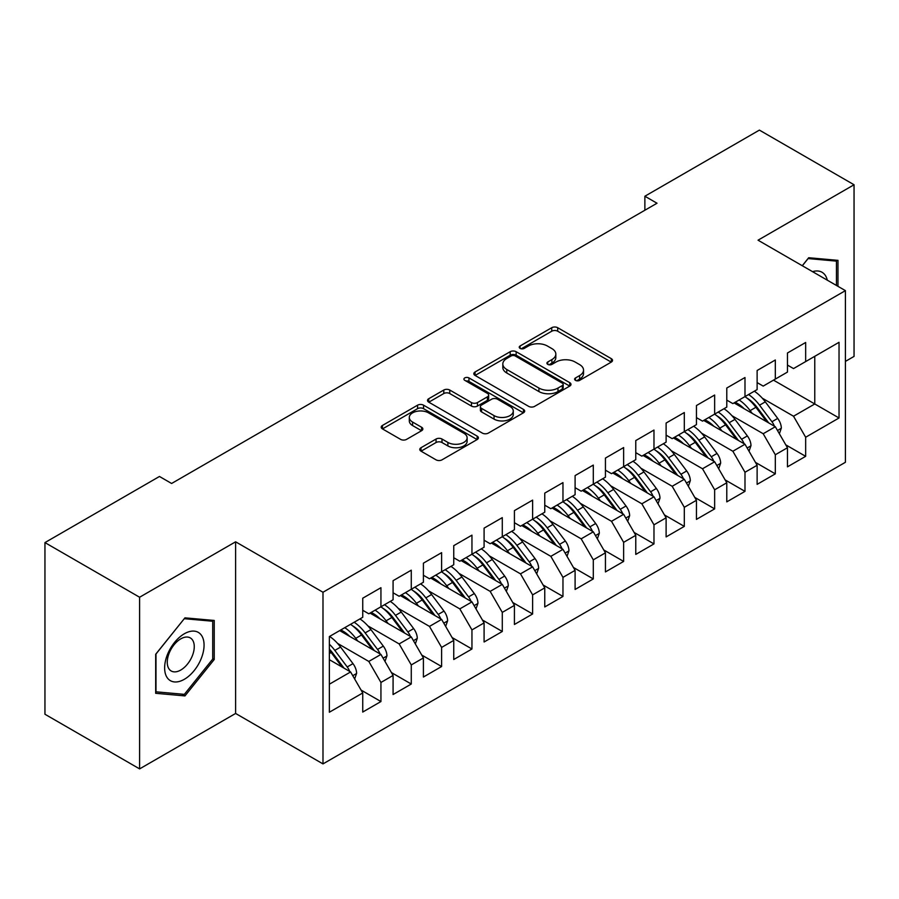 <?xml version="1.0" encoding="UTF-8"?>
<svg xmlns="http://www.w3.org/2000/svg" width="899" height="899" viewBox="0 0 899 899"><rect width="100%" height="100%" fill="white"/><g stroke="black" fill="none" stroke-linecap="round" stroke-linejoin="round"><path stroke-width="1.35" d="M575.484 380.367A2.944 1.697 0 0 0 579.653 380.367L611.298 362.095A4.214 2.427 0 0 0 612.522 360.375A4.214 2.427 0 0 0 611.298 358.656L557.695 327.708A4.214 2.427 0 0 0 551.739 327.708L520.094 345.98A2.944 1.697 0 0 0 519.24 347.183A2.944 1.697 0 0 0 520.094 348.385A2.944 1.697 0 0 0 524.263 348.385L528.365 346.025A13.474 7.776 0 0 1 547.424 346.025L551.885 348.598A13.474 7.776 0 0 1 555.829 354.105A13.474 7.776 0 0 1 551.885 359.6L547.794 361.971A2.944 1.697 0 0 0 546.929 363.174A2.944 1.697 0 0 0 547.794 364.376A2.944 1.697 0 0 0 551.964 364.376L556.054 362.016A13.474 7.776 0 0 1 575.113 362.016L579.585 364.589A13.474 7.776 0 0 1 583.53 370.096A13.474 7.776 0 0 1 579.585 375.591L575.484 377.962A2.944 1.697 0 0 0 574.618 379.164A2.944 1.697 0 0 0 575.484 380.367L575.484 377.962M421.013 447.713A4.214 2.427 0 0 0 419.777 449.433A4.214 2.427 0 0 0 421.013 451.152L436.049 459.839A4.214 2.427 0 0 0 442.005 459.839L477.144 439.555A4.214 2.427 0 0 0 478.38 437.835A4.214 2.427 0 0 0 477.144 436.116L423.541 405.168A4.214 2.427 0 0 0 417.586 405.168L382.446 425.452A4.214 2.427 0 0 0 381.21 427.171A4.214 2.427 0 0 0 382.446 428.89L400.617 439.375A4.214 2.427 0 0 0 406.573 439.375L421.609 430.7A4.214 2.427 0 0 0 422.845 428.98A4.214 2.427 0 0 0 421.609 427.261L412.596 422.058A11.26 6.507 0 0 1 409.303 417.462A11.26 6.507 0 0 1 416.248 411.45A11.26 6.507 0 0 1 428.531 412.855L463.817 433.228A11.26 6.507 0 0 1 467.12 437.835A11.26 6.507 0 0 1 460.164 443.836A11.26 6.507 0 0 1 447.882 442.432L442.005 439.038A4.214 2.427 0 0 0 436.049 439.038L421.013 447.713L421.013 451.152M139.603 597.239L139.603 768.892L235.617 713.458L235.617 541.805L139.603 597.239L44.95 542.591L159.471 476.47L171.608 483.482L657.012 203.23L644.875 196.229L644.875 210.242M235.617 541.805L322.988 592.25L845.408 290.635L845.408 462.288L322.988 763.903L322.988 592.25M845.408 361.398L854.05 356.409L854.05 184.756L758.037 240.19L845.408 290.635M854.05 184.756L759.397 130.108L644.875 196.229M528.657 406.37A4.214 2.427 0 0 0 534.613 406.37L569.752 386.076A4.214 2.427 0 0 0 570.989 384.367A4.214 2.427 0 0 0 569.752 382.648L516.15 351.7A4.214 2.427 0 0 0 510.194 351.7L475.054 371.984A4.214 2.427 0 0 0 473.829 373.703A4.214 2.427 0 0 0 475.054 375.422L528.657 406.37M465.963 381.007A2.944 1.697 0 0 1 468.952 381.423L468.952 377.917L523.443 409.382A4.214 2.427 0 0 1 524.679 411.101A4.214 2.427 0 0 1 523.443 412.81L488.314 433.104A4.214 2.427 0 0 1 482.358 433.104L428.756 402.156L428.756 398.718A4.214 2.427 0 0 0 427.519 400.437A4.214 2.427 0 0 0 428.756 402.156M428.756 398.718L443.791 390.031A4.214 2.427 0 0 1 449.747 390.031L471.481 402.583A4.214 2.427 0 0 0 477.436 402.583L487.415 396.83A4.214 2.427 0 0 0 488.651 395.111A4.214 2.427 0 0 0 487.415 393.391L464.783 380.322A2.944 1.697 0 0 1 463.918 379.12A2.944 1.697 0 0 1 465.738 377.546A2.944 1.697 0 0 1 468.952 377.917M773.5 380.142L814.764 403.966L814.764 356.319L839.037 342.305L805.661 361.578L805.661 342.485L787.457 352.992L787.457 372.085L775.32 379.086L775.32 359.993L757.127 370.5L757.127 389.593L744.99 396.605L744.99 377.513L726.785 388.02L726.785 407.112L714.649 414.124L714.649 395.032L696.444 405.539L696.444 424.631L684.308 431.632L684.308 412.54L666.114 423.047L666.114 442.139L653.978 449.152L653.978 430.059L635.773 440.566L635.773 459.659L623.636 466.66L623.636 447.567L605.432 458.085L605.432 477.178L593.295 484.179L593.295 465.086L575.102 475.593L575.102 494.686L562.965 501.698L562.965 482.606L544.76 493.113L544.76 512.205L532.624 519.206L532.624 500.114L514.419 510.632L514.419 529.725L502.283 536.725L502.283 517.633L484.089 528.14L484.089 547.233L471.953 554.245L471.953 535.152L453.748 545.659L453.748 564.752L441.611 571.753L441.611 552.66L423.407 563.167L423.407 582.26L411.27 589.272L411.27 570.18L393.077 580.687L393.077 599.779L380.94 606.791L380.94 587.699L362.735 598.206L362.735 617.298L329.36 636.559L329.36 712.233L362.735 692.96L350.599 671.946L329.36 659.686M839.037 342.305L839.037 417.979L805.661 437.24L793.525 416.226L762.273 398.178M785.793 444.859L805.661 456.332L805.661 437.24M805.661 456.332L787.457 466.839L787.457 447.747L775.32 454.759L763.195 433.734L731.932 415.698M755.452 462.378L775.32 473.852L775.32 454.759M775.32 473.852L757.127 484.359L757.127 465.266L744.99 472.267L732.854 451.253L701.602 433.206M725.111 479.886L744.99 491.36L744.99 472.267M744.99 491.36L726.785 501.867L726.785 482.774L714.649 489.786L702.512 468.772L671.261 450.725M694.781 497.405L714.649 508.879L714.649 489.786M714.649 508.879L696.444 519.386L696.444 500.293L684.308 507.306L672.182 486.28L640.92 468.233M664.44 514.925L684.308 526.387L684.308 507.306M684.308 526.387L666.114 536.905L666.114 517.813L653.978 524.814L641.841 503.8L610.59 485.752M634.098 532.433L653.978 543.906L653.978 524.814M653.978 543.906L635.773 554.413L635.773 535.321L623.636 542.333L611.5 521.308L580.248 503.271M603.768 549.952L623.636 561.426L623.636 542.333M623.636 561.426L605.432 571.933L605.432 552.84L593.295 559.841L581.17 538.827L549.907 520.779M573.427 567.46L593.295 578.934L593.295 559.841M593.295 578.934L575.102 589.452L575.102 570.359L562.965 577.36L550.829 556.346L519.577 538.299M543.086 584.979L562.965 596.453L562.965 577.36M562.965 596.453L544.76 606.96L544.76 587.867L532.624 594.88L520.487 573.854L489.236 555.818M512.756 602.499L532.624 613.972L532.624 594.88M532.624 613.972L514.419 624.479L514.419 605.387L502.283 612.388L490.157 591.373L458.895 573.326M482.415 620.007L502.283 631.48L502.283 612.388M502.283 631.48L484.089 641.987L484.089 622.906L471.953 629.907L459.816 608.893L428.565 590.845M452.073 637.526L471.953 648.999L471.953 629.907M471.953 648.999L453.748 659.506L453.748 640.414L441.611 647.426L429.475 626.401L398.223 608.365M421.743 655.045L441.611 666.519L441.611 647.426M441.611 666.519L423.407 677.026L423.407 657.933L411.27 664.934L399.145 643.92L367.882 625.873M391.402 672.553L411.27 684.027L411.27 664.934M411.27 684.027L393.077 694.534L393.077 675.441L380.94 682.453L368.804 661.439L337.552 643.392M361.072 690.072L380.94 701.546L380.94 682.453M380.94 701.546L362.735 712.053L362.735 692.96M362.735 610.286L368.804 613.792L380.94 606.791M329.36 684.206L350.599 671.946M393.077 592.778L399.145 596.273L411.27 589.272M368.804 661.439L380.94 654.427L339.676 630.604M393.077 675.441L380.94 654.427M423.407 575.259L429.475 578.765L441.611 571.753M399.145 643.92L411.27 636.908L370.017 613.096M423.407 657.933L411.27 636.908M453.748 557.74L459.816 561.246L471.953 554.245M429.475 626.401L441.611 619.4L400.347 595.576M453.748 640.414L441.611 619.4M484.089 540.232L490.157 543.726L502.283 536.725M459.816 608.893L471.953 601.88L430.688 578.057M484.089 622.906L471.953 601.88M514.419 522.712L520.487 526.218L532.624 519.206M490.157 591.373L502.283 584.372L461.03 560.549M514.419 605.387L502.283 584.372M544.76 505.193L550.829 508.699L562.965 501.698M520.487 573.854L532.624 566.853L491.36 543.03M544.76 587.867L532.624 566.853M575.102 487.685L581.17 491.191L593.295 484.179M550.829 556.346L562.965 549.334L521.701 525.51M575.102 570.359L562.965 549.334M605.432 470.166L611.5 473.672L623.636 466.66M581.17 538.827L593.295 531.826L552.042 508.002M605.432 552.84L593.295 531.826M635.773 452.658L641.841 456.153L653.978 449.152M611.5 521.308L623.636 514.307L582.372 490.483M635.773 535.321L623.636 514.307M666.114 435.138L672.182 438.645L684.308 431.632M641.841 503.8L653.978 496.787L612.713 472.975M666.114 517.813L653.978 496.787M696.444 417.619L702.512 421.125L714.649 414.124M672.182 486.28L684.308 479.279L643.055 455.456M696.444 500.293L684.308 479.279M726.785 400.111L732.854 403.606L744.99 396.605M702.512 468.772L714.649 461.76L673.385 437.937M726.785 482.774L714.649 461.76M757.127 382.592L763.195 386.098L775.32 379.086M732.854 451.253L744.99 444.241L703.726 420.429M757.127 465.266L744.99 444.241M787.457 365.073L793.525 368.579L805.661 361.578M763.195 433.734L775.32 426.733L734.067 402.909M787.457 447.747L775.32 426.733M44.95 542.591L44.95 714.244L139.603 768.892M235.617 713.458L322.988 763.903M793.525 416.226L814.764 403.966L839.037 417.979M837.969 286.343L837.969 260.35L808.695 257.732L802.268 265.733M214.232 659.495L214.232 620.456L184.958 617.849L155.684 654.27L155.684 693.298L184.958 695.916L214.232 659.495L212.715 658.619M576.664 380.783L579.585 379.097A13.474 7.776 0 0 0 583.53 373.591L583.53 370.096M555.829 354.105L555.829 357.611A13.474 7.776 0 0 1 551.885 363.106L548.974 364.792M611.241 362.128L557.695 331.214A4.214 2.427 0 0 0 551.739 331.214L521.274 348.801M569.696 386.109L516.15 355.195A4.214 2.427 0 0 0 510.194 355.195L475.11 375.456M562.313 385.57A2.944 1.697 0 0 0 563.167 384.367A2.944 1.697 0 0 0 562.313 383.154L515.262 355.993A2.944 1.697 0 0 0 511.093 355.993L506.778 358.487A13.474 7.776 0 0 0 502.822 363.994A13.474 7.776 0 0 0 506.778 369.489L538.928 388.053A13.474 7.776 0 0 0 557.987 388.053L562.313 385.57L562.313 389.065A2.944 1.697 0 0 0 563.167 387.862L563.167 384.367M502.822 363.994L502.822 367.489A13.474 7.776 0 0 0 506.778 372.995L506.778 369.489M562.313 389.065L557.987 391.559A13.474 7.776 0 0 1 538.928 391.559L506.778 372.995M428.812 402.19L443.791 393.537L443.791 390.031M488.651 395.111L488.651 398.605A4.214 2.427 0 0 1 487.415 400.325L477.436 406.09A4.214 2.427 0 0 1 471.481 406.09L449.747 393.537A4.214 2.427 0 0 0 443.791 393.537M468.952 381.423L523.398 412.843M494.045 415.608A11.26 6.507 0 0 0 506.317 417.024A11.26 6.507 0 0 0 513.273 411.012A11.26 6.507 0 0 0 509.969 406.415L497.54 399.235A4.214 2.427 0 0 0 491.584 399.235L481.606 404.988A4.214 2.427 0 0 0 480.381 406.708A4.214 2.427 0 0 0 481.606 408.427L494.045 415.608L494.045 419.114A11.26 6.507 0 0 0 506.317 420.518A11.26 6.507 0 0 0 513.273 414.518L513.273 411.012M480.381 406.708L480.381 410.214A4.214 2.427 0 0 0 481.606 411.933L481.606 408.427M494.045 419.114L481.606 411.933M467.12 437.835L467.12 441.33A11.26 6.507 0 0 1 460.164 447.342A11.26 6.507 0 0 1 447.882 445.926L442.005 442.533A4.214 2.427 0 0 0 436.049 442.533L421.069 451.186M409.303 417.462L409.303 420.957A11.26 6.507 0 0 0 412.596 425.564L412.596 422.058M421.552 430.722L412.596 425.564M477.088 439.577L423.541 408.663A4.214 2.427 0 0 0 417.586 408.663L382.502 428.924M181.868 694.129L184.958 695.916M779.377 433.745L781.332 428.093A11.372 6.563 -120 0 0 777.702 418.417L765.307 401.864A32.825 18.946 -120 0 0 754.328 391.211M752.205 413.383L750.137 410.629A32.825 18.946 -120 0 0 739.158 399.965M744.136 408.719A27.24 15.732 -120 0 0 735.146 402.291M774.444 426.227A11.372 6.563 -120 0 0 771.938 421.743L759.543 405.191A32.825 18.946 -120 0 0 748.564 394.537M746.912 398.066A27.24 15.732 60 0 1 757.374 407.753L768.746 422.935M744.923 396.639A32.825 18.946 60 0 1 755.902 407.292L766.746 421.777M749.036 451.264L750.991 445.612A11.372 6.563 -120 0 0 747.361 435.925L734.966 419.383A32.825 18.946 -120 0 0 723.987 408.73M721.863 430.891L719.796 428.138A32.825 18.946 -120 0 0 708.817 417.484M713.795 426.238A27.24 15.732 -120 0 0 704.805 419.799M744.114 443.735A11.372 6.563 -120 0 0 741.596 439.263L729.201 422.71A32.825 18.946 -120 0 0 718.222 412.057M716.57 415.585A27.24 15.732 60 0 1 727.044 425.272L738.416 440.454M714.581 414.158A32.825 18.946 60 0 1 725.56 424.811L736.416 439.296M718.694 468.772L720.65 463.131A11.372 6.563 -120 0 0 717.031 453.444L704.636 436.903A32.825 18.946 -120 0 0 693.646 426.238M691.522 448.41L689.466 445.657A32.825 18.946 -120 0 0 678.487 435.004M683.465 443.758A27.24 15.732 -120 0 0 674.475 437.319M713.772 461.254A11.372 6.563 -120 0 0 711.266 456.771L698.871 440.229A32.825 18.946 -120 0 0 687.881 429.576M686.24 433.093A27.24 15.732 60 0 1 696.703 442.78L708.075 457.962M684.24 431.677A32.825 18.946 60 0 1 695.23 442.33L706.075 456.816M827.294 280.185A27.891 16.103 120 0 0 825.17 275.173A27.891 16.103 120 0 0 812.539 271.667M808.032 258.564L836.452 261.126L836.452 285.466M834.575 260.047L836.452 261.126M802.324 265.767L808.089 258.597M167.27 677.779A27.891 16.103 120 0 0 194.206 670.553A27.891 16.103 120 0 0 201.432 635.29A27.891 16.103 120 0 0 174.496 642.504A27.891 16.103 120 0 0 167.27 677.779M169.068 669.002A19.093 11.024 120 0 0 171.215 670.991A19.093 11.024 120 0 0 188.981 662.08A19.093 11.024 120 0 0 192.453 639.908A19.093 11.024 120 0 0 190.307 637.919A19.093 11.024 120 0 0 172.541 646.831A19.093 11.024 120 0 0 169.068 669.002M184.351 618.703L212.715 621.243L212.715 659.068L184.351 694.354L155.988 691.814L155.988 654L184.295 618.669M210.838 620.153L212.715 621.243M688.364 486.292L690.32 480.639A11.372 6.563 -120 0 0 686.69 470.964L674.295 454.411A32.825 18.946 -120 0 0 663.316 443.758M661.192 465.929L659.124 463.176A32.825 18.946 -120 0 0 648.145 452.512M653.124 461.266A27.24 15.732 -120 0 0 644.134 454.827M683.431 478.774A11.372 6.563 -120 0 0 680.925 474.29L668.53 457.737A32.825 18.946 -120 0 0 657.551 447.084M655.899 450.613A27.24 15.732 60 0 1 666.361 460.299L677.734 475.481M653.91 449.185A32.825 18.946 60 0 1 664.889 459.839L675.733 474.324M658.023 503.811L659.978 498.158A11.372 6.563 -120 0 0 656.349 488.472L643.954 471.93A32.825 18.946 -120 0 0 632.975 461.277M630.851 483.437L628.783 480.684A32.825 18.946 -120 0 0 617.804 470.031M622.782 478.785A27.24 15.732 -120 0 0 613.792 472.346M653.101 496.282A11.372 6.563 -120 0 0 650.584 491.798L638.189 475.256A32.825 18.946 -120 0 0 627.21 464.603M625.558 468.132A27.24 15.732 60 0 1 636.031 477.818L647.404 493M623.569 466.705A32.825 18.946 60 0 1 634.548 477.358L645.403 491.843M627.682 521.319L629.637 515.678A11.372 6.563 -120 0 0 626.019 505.991L613.624 489.438A32.825 18.946 -120 0 0 602.633 478.785M600.51 500.957L598.453 498.203A32.825 18.946 -120 0 0 587.474 487.55M592.452 496.304A27.24 15.732 -120 0 0 583.462 489.865M622.76 513.801A11.372 6.563 -120 0 0 620.254 509.317L607.859 492.776A32.825 18.946 -120 0 0 596.869 482.111M595.228 485.64A27.24 15.732 60 0 1 605.69 495.327L617.062 510.508M593.228 484.213A32.825 18.946 60 0 1 604.218 494.877L615.062 509.362M597.352 538.838L599.307 533.186A11.372 6.563 -120 0 0 595.677 523.51L583.282 506.957A32.825 18.946 -120 0 0 572.303 496.304M570.18 518.476L568.112 515.711A32.825 18.946 -120 0 0 557.133 505.058M562.111 513.812A27.24 15.732 -120 0 0 553.121 507.373M592.419 531.309A11.372 6.563 -120 0 0 589.913 526.836L577.518 510.284A32.825 18.946 -120 0 0 566.539 499.63M564.887 503.159A27.24 15.732 60 0 1 575.349 512.846L586.721 528.028M562.898 501.732A32.825 18.946 60 0 1 573.877 512.385L584.721 526.87M567.011 556.357L568.966 550.705A11.372 6.563 -120 0 0 565.336 541.018L552.941 524.477A32.825 18.946 -120 0 0 541.962 513.823M539.838 535.984L537.771 533.231A32.825 18.946 -120 0 0 526.792 522.577M531.77 531.331A27.24 15.732 -120 0 0 522.78 524.892M562.089 548.828A11.372 6.563 -120 0 0 559.571 544.345L547.176 527.803A32.825 18.946 -120 0 0 536.197 517.15M534.545 520.678A27.24 15.732 60 0 1 545.019 530.365L556.391 545.547M532.556 519.251A32.825 18.946 60 0 1 543.535 529.904L554.391 544.389M536.669 573.865L538.625 568.213A11.372 6.563 -120 0 0 535.006 558.537L522.611 541.985A32.825 18.946 -120 0 0 511.621 531.331M509.497 553.503L507.441 550.75A32.825 18.946 -120 0 0 496.462 540.097M501.44 548.851A27.24 15.732 -120 0 0 492.45 542.412M531.747 566.348A11.372 6.563 -120 0 0 529.241 561.864L516.846 545.322A32.825 18.946 -120 0 0 505.856 534.658M504.215 538.186A27.24 15.732 60 0 1 514.678 547.873L526.05 563.055M502.215 536.759A32.825 18.946 60 0 1 513.205 547.424L524.05 561.897M506.339 591.385L508.295 585.732A11.372 6.563 -120 0 0 504.665 576.057L492.27 559.504A32.825 18.946 -120 0 0 481.291 548.851M479.167 571.022L477.099 568.258A32.825 18.946 -120 0 0 466.12 557.605M471.098 566.359A27.24 15.732 -120 0 0 462.108 559.92M501.406 583.856A11.372 6.563 -120 0 0 498.9 579.383L486.505 562.83A32.825 18.946 -120 0 0 475.526 552.177M473.874 555.706A27.24 15.732 60 0 1 484.336 565.392L495.709 580.574M471.885 554.278A32.825 18.946 60 0 1 482.864 564.932L493.72 579.417M475.998 608.893L477.953 603.251A11.372 6.563 -120 0 0 474.324 593.565L461.929 577.023A32.825 18.946 -120 0 0 450.95 566.359M448.826 588.53L446.758 585.777A32.825 18.946 -120 0 0 435.779 575.124M440.757 583.878A27.24 15.732 -120 0 0 431.767 577.439M471.076 601.375A11.372 6.563 -120 0 0 468.559 596.891L456.164 580.349A32.825 18.946 -120 0 0 445.185 569.696M443.533 573.214A27.24 15.732 60 0 1 454.006 582.912L465.379 598.082M441.544 571.798A32.825 18.946 60 0 1 452.523 582.451L463.378 596.936M445.657 626.412L447.612 620.76A11.372 6.563 -120 0 0 443.994 611.084L431.599 594.531A32.825 18.946 -120 0 0 420.608 583.878M418.484 606.05L416.428 603.296A32.825 18.946 -120 0 0 405.449 592.632M410.427 601.386A27.24 15.732 -120 0 0 401.437 594.958M440.735 618.894A11.372 6.563 -120 0 0 438.229 614.41L425.834 597.857A32.825 18.946 -120 0 0 414.844 587.204M413.203 590.733A27.24 15.732 60 0 1 423.665 600.42L435.037 615.601M411.203 589.306A32.825 18.946 60 0 1 422.193 599.959L433.037 614.444M415.327 643.931L417.282 638.279A11.372 6.563 -120 0 0 413.652 628.592L401.257 612.05A32.825 18.946 -120 0 0 390.278 601.397M388.154 623.558L386.087 620.804A32.825 18.946 -120 0 0 375.108 610.151M380.086 618.905A27.24 15.732 -120 0 0 371.096 612.466M410.394 636.402A11.372 6.563 -120 0 0 407.888 631.93L395.493 615.377A32.825 18.946 -120 0 0 384.514 604.724M382.862 608.252A27.24 15.732 60 0 1 393.324 617.939L404.696 633.121M380.873 606.825A32.825 18.946 60 0 1 391.852 617.478L402.707 631.963M384.986 661.439L386.941 655.798A11.372 6.563 -120 0 0 383.311 646.111L370.916 629.57A32.825 18.946 -120 0 0 359.937 618.905M357.813 641.077L355.746 638.324A32.825 18.946 -120 0 0 344.767 627.671M349.745 636.425A27.24 15.732 -120 0 0 340.755 629.985M380.063 653.921A11.372 6.563 -120 0 0 377.546 649.438L365.151 632.896A32.825 18.946 -120 0 0 354.172 622.243M352.52 625.76A27.24 15.732 60 0 1 362.994 635.447L374.366 650.629M350.531 624.344A32.825 18.946 60 0 1 361.51 634.997L372.366 649.483M354.656 678.959L356.611 673.306A11.372 6.563 -120 0 0 352.981 663.631L340.586 647.078A32.825 18.946 -120 0 0 329.596 636.425M349.722 671.441A11.372 6.563 -120 0 0 347.216 666.957L334.821 650.404A32.825 18.946 -120 0 0 329.36 644.223M329.36 649.067A27.24 15.732 60 0 1 332.652 652.966L344.025 668.148M329.36 650.224A32.825 18.946 60 0 1 331.18 652.505L342.025 666.991M579.585 379.097L579.585 375.591M547.794 364.376L547.794 361.971M551.885 363.106L551.885 359.6M520.094 348.385L520.094 345.98M551.739 331.214L551.739 327.708M557.695 331.214L557.695 327.708M611.298 362.095L611.298 358.656M475.054 375.422L475.054 371.984M510.194 355.195L510.194 351.7M516.15 355.195L516.15 351.7M569.752 386.076L569.752 382.648M538.928 391.559L538.928 388.053M557.987 391.559L557.987 388.053M449.747 393.537L449.747 390.031M471.481 406.09L471.481 402.583M477.436 406.09L477.436 402.583M487.415 400.325L487.415 396.83M523.443 412.81L523.443 409.382M436.049 442.533L436.049 439.038M442.005 442.533L442.005 439.038M447.882 445.926L447.882 442.432M421.609 430.7L421.609 427.261M382.446 428.89L382.446 425.452M417.586 408.663L417.586 405.168M423.541 408.663L423.541 405.168M477.144 439.555L477.144 436.116M777.489 430.486L781.253 428.317M759.543 405.191L765.307 401.864M750.137 410.629L755.902 407.292M771.938 421.743L777.702 418.417M747.159 448.005L750.912 445.837M729.201 422.71L734.966 419.383M719.796 428.138L725.56 424.811M741.596 439.263L747.361 435.925M716.818 465.513L720.582 463.345M698.871 440.229L704.636 436.903M689.466 445.657L695.23 442.33M711.266 456.771L717.031 453.444M686.476 483.033L690.241 480.864M668.53 457.737L674.295 454.411M659.124 463.176L664.889 459.839M680.925 474.29L686.69 470.964M656.146 500.552L659.911 498.372M638.189 475.256L643.954 471.93M628.783 480.684L634.548 477.358M650.584 491.798L656.349 488.472M625.805 518.06L629.57 515.891M607.859 492.776L613.624 489.438M598.453 498.203L604.218 494.877M620.254 509.317L626.019 505.991M595.464 535.579L599.228 533.41M577.518 510.284L583.282 506.957M568.112 515.711L573.877 512.385M589.913 526.836L595.677 523.51M565.134 553.099L568.898 550.918M547.176 527.803L552.941 524.477M537.771 533.231L543.535 529.904M559.571 544.345L565.336 541.018M534.793 570.607L538.557 568.438M516.846 545.322L522.611 541.985M507.441 550.75L513.205 547.424M529.241 561.864L535.006 558.537M504.451 588.126L508.216 585.957M486.505 562.83L492.27 559.504M477.099 568.258L482.864 564.932M498.9 579.383L504.665 576.057M474.121 605.645L477.886 603.465M456.164 580.349L461.929 577.023M446.758 585.777L452.523 582.451M468.559 596.891L474.324 593.565M443.78 623.153L447.545 620.984M425.834 597.857L431.599 594.531M416.428 603.296L422.193 599.959M438.229 614.41L443.994 611.084M413.439 640.672L417.203 638.504M395.493 615.377L401.257 612.05M386.087 620.804L391.852 617.478M407.888 631.93L413.652 628.592M383.109 658.18L386.873 656.012M365.151 632.896L370.916 629.57M355.746 638.324L361.51 634.997M377.546 649.438L383.311 646.111M352.768 675.7L356.532 673.531M334.821 650.404L340.586 647.078M329.36 653.562L331.18 652.505M347.216 666.957L352.981 663.631"/></g></svg>
